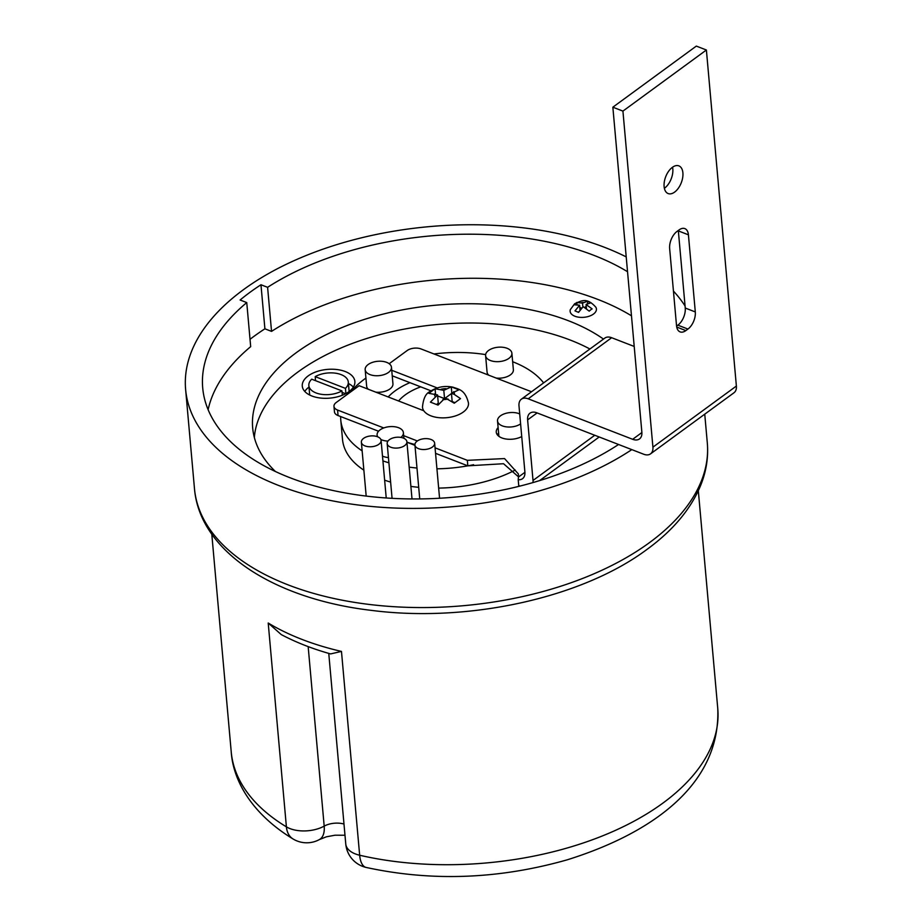 <?xml version="1.0" encoding="UTF-8"?>
<svg xmlns="http://www.w3.org/2000/svg" width="922" height="922" viewBox="0 0 922 922"><rect width="100%" height="100%" fill="white"/><g stroke="black" fill="none" stroke-linecap="round" stroke-linejoin="round"><path stroke-width="1.38" d="M672.564 167.205A14.856 8.344 -68.8 0 1 672.818 168.933A14.856 8.344 -68.8 0 1 664.37 188.319M682.891 172.84A14.856 8.344 111.2 0 0 678.869 165.868A14.856 8.344 111.2 0 0 668.623 171.25A14.856 8.344 111.2 0 0 664.117 186.59A14.856 8.344 111.2 0 0 668.139 193.562A14.856 8.344 111.2 0 0 678.385 188.169A14.856 8.344 111.2 0 0 682.891 172.84M498.606 433.086A15.467 8.448 -5.1 0 0 497.35 434.838M498.122 427.578A15.467 8.448 -5.1 0 0 496.255 432.153A15.467 8.448 -5.1 0 0 505.579 438.941A15.467 8.448 -5.1 0 0 521.725 436.567M454.246 394.397L460.516 398.615L454.258 403.202L445.188 397.889L438.054 405.092L430.413 402.13L437.547 394.939L428.811 393.337L435.069 388.75L443.805 390.352L451.273 386.86L458.914 389.81L451.446 393.314L454.246 394.397A9.9 5.405 -5.1 0 0 453.739 391.631M463.293 412.042A23.108 12.608 -5.1 0 0 468.491 403.087C465.241 389.764 459.041 389.43 452.956 387.171C444.588 385.488 436.947 386.94 430.044 391.527C425.803 393.348 423.279 398.569 422.472 407.19A23.108 12.608 -5.1 0 0 423.786 410.751A23.108 12.608 -5.1 0 0 441.546 417.85A23.108 12.608 -5.1 0 0 463.293 412.042M391.735 370.298L437.235 387.932M423.786 410.751L359.142 385.707L336.196 402.511A9.9 5.405 -5.1 0 0 333.971 406.348A9.9 5.405 -5.1 0 0 337.567 410.048L383.771 427.946M403.663 435.657L417.366 440.97M435.057 447.827L467.327 460.332L504.553 458.58L518.383 473.954L518.464 477.031L524.918 472.318M531.521 391.758L421.031 348.942A9.9 5.405 -5.1 0 0 407.144 350.567L389.176 363.717M634.209 346.453L611.655 337.717L528.191 398.811L632.665 439.298L641.885 432.545M537.111 412.929L527.615 419.879L533.02 480.466L594.759 435.265M528.191 398.811A13.196 8.206 -126.2 0 0 521.379 399.18A13.196 8.206 -126.2 0 0 518.994 405.887L524.895 471.995A13.196 8.206 53.8 0 1 522.509 478.702A13.196 8.206 53.8 0 1 518.21 479.705L518.729 485.56L520.031 486.067M435.553 453.336L467.823 465.841L503.539 463.72L518.475 476.824M337.567 410.048L338.063 415.557L378.55 431.242M406.948 442.249L414.958 445.349M338.063 415.557A9.9 5.405 174.9 0 1 334.456 411.857L333.971 406.348M392.23 375.807L431.035 390.847M736.378 386.053L706.39 50.007L696.317 46.1L612.853 107.206L622.926 111.101L652.914 447.158L736.378 386.053A13.196 8.206 53.8 0 1 733.993 392.76L650.529 453.866A13.196 8.206 -126.2 0 0 652.914 447.158M521.379 399.18L604.844 338.074A13.196 8.206 53.8 0 1 611.655 337.717M467.327 460.332L467.823 465.841M518.21 479.705L518.464 477.031M650.529 453.866A13.196 8.206 -126.2 0 1 643.717 454.235L536.811 412.802A13.196 8.206 53.8 0 0 530 413.171A13.196 8.206 53.8 0 0 527.615 419.879M612.853 107.206L641.862 432.222A13.196 8.206 53.8 0 1 639.476 438.93A13.196 8.206 53.8 0 1 632.665 439.298M533.008 482.563A13.196 8.206 -126.2 0 0 533.02 480.466M688.423 234.81A13.196 7.422 111.2 0 0 684.85 228.61A13.196 7.422 111.2 0 0 679.099 229.901L677.013 231.434A13.196 7.422 111.2 0 0 669.649 248.56L676.529 325.685A13.196 7.422 111.2 0 0 680.102 331.885A13.196 7.422 111.2 0 0 685.853 330.595L687.939 329.062A13.196 7.422 111.2 0 0 695.303 311.936L688.423 234.81L678.35 230.915L685.242 308.029A13.196 7.422 -68.8 0 1 677.877 325.166L676.575 326.111M622.926 111.101L706.39 50.007M452.16 401.347L451.446 393.314M454.857 402.614L452.714 401.773M436.705 404.355L438.284 403.191L437.547 394.939M435.553 394.155L435.069 388.75M444.323 398.523L437.639 395.941M444.531 398.373L443.805 390.352M445.418 397.981L451.469 393.544M451.826 393.026L451.273 386.86M432.418 447.032A9.9 5.405 -5.1 0 0 434.642 443.194A9.9 5.405 -5.1 0 0 427.877 438.734A9.9 5.405 -5.1 0 0 417.147 441.119A9.9 5.405 -5.1 0 0 414.923 444.957A9.9 5.405 -5.1 0 0 421.688 449.417A9.9 5.405 -5.1 0 0 432.418 447.032M378.873 444.277A9.9 5.405 -5.1 0 0 381.097 440.439A9.9 5.405 -5.1 0 0 374.332 435.979A9.9 5.405 -5.1 0 0 363.602 438.353A9.9 5.405 -5.1 0 0 361.366 442.203A9.9 5.405 -5.1 0 0 368.132 446.663A9.9 5.405 -5.1 0 0 378.873 444.277M404.677 445.603A9.9 5.405 -5.1 0 0 406.902 441.765A9.9 5.405 -5.1 0 0 400.136 437.305A9.9 5.405 -5.1 0 0 389.407 439.69A9.9 5.405 -5.1 0 0 387.182 443.528A9.9 5.405 -5.1 0 0 393.948 447.988A9.9 5.405 -5.1 0 0 404.677 445.603M590.875 309.654L592.131 308.893L586.081 304.525L591.037 302.727L587.464 301.24L582.52 303.142L576.815 302.474L573.899 304.721L579.604 305.274L574.982 310.875L578.567 312.385L583.165 306.657L589.216 311.152L590.875 309.654M593.457 314.079A13.196 7.203 -5.1 0 0 595.923 307.337C586.588 296.711 581.102 301.125 574.683 303.741L570.326 309.619A13.196 7.203 -5.1 0 0 577.714 317.03A13.196 7.203 -5.1 0 0 593.457 314.079M315.555 380.682L315.197 376.637A19.8 10.81 -5.1 0 1 336.057 373.272A19.8 10.81 -5.1 0 1 348.297 382.008L349.138 391.504M345.9 393.567L345.439 388.358A19.8 10.81 -5.1 0 0 348.297 382.008M308.213 375.876A26.404 14.418 -5.1 0 0 302.278 386.122A26.404 14.418 -5.1 0 0 320.314 398.016A26.404 14.418 -5.1 0 0 348.931 391.666A26.404 14.418 -5.1 0 0 354.866 381.42A26.404 14.418 -5.1 0 0 336.83 369.526A26.404 14.418 -5.1 0 0 308.213 375.876M308.985 387.056A26.404 14.418 -5.1 0 0 304.779 391.447M508.932 358.347A13.196 7.203 -5.1 0 0 511.894 353.23A13.196 7.203 -5.1 0 0 502.882 347.283A13.196 7.203 -5.1 0 0 488.568 350.464A13.196 7.203 -5.1 0 0 485.594 355.581A13.196 7.203 -5.1 0 0 494.618 361.528A13.196 7.203 -5.1 0 0 508.932 358.347M496.174 378.055A13.196 7.203 -5.1 0 0 510.408 374.874A13.196 7.203 -5.1 0 0 513.37 369.757L511.894 353.23M400.909 437.42A13.196 7.203 -5.1 0 0 403.398 432.66A13.196 7.203 -5.1 0 0 394.374 426.713A13.196 7.203 -5.1 0 0 380.06 429.894A13.196 7.203 -5.1 0 0 377.098 435.011A13.196 7.203 -5.1 0 0 377.709 436.821M388.496 372.419A13.196 7.203 -5.1 0 0 391.47 367.302A13.196 7.203 -5.1 0 0 382.446 361.355A13.196 7.203 -5.1 0 0 368.143 364.536A13.196 7.203 -5.1 0 0 365.17 369.653A13.196 7.203 -5.1 0 0 374.194 375.6A13.196 7.203 -5.1 0 0 388.496 372.419M375.75 392.138A13.196 7.203 -5.1 0 0 389.971 388.946A13.196 7.203 -5.1 0 0 392.945 383.829L391.47 367.302M519.708 413.943A13.196 7.203 -5.1 0 0 500.496 415.822A13.196 7.203 -5.1 0 0 497.523 420.939A13.196 7.203 -5.1 0 0 506.362 426.863A13.196 7.203 -5.1 0 0 520.596 423.89M420.743 386.848A52.808 28.824 -5.1 0 0 405.242 394.87A52.808 28.824 -5.1 0 0 398.592 400.989M409.933 382.665A66.004 36.027 -5.1 0 0 395.065 390.916A66.004 36.027 -5.1 0 0 388.185 396.956M406.948 442.18A66.004 36.027 -5.1 0 0 414.923 444.45M603.472 339.077A194.069 105.938 -5.1 0 0 296.308 352.653A194.069 105.938 -5.1 0 0 252.674 427.9A194.069 105.938 -5.1 0 0 275.413 471.511M589.919 349A194.069 105.938 -5.1 0 0 298.025 371.935A194.069 105.938 -5.1 0 0 254.345 437.466M543.623 382.895A105.615 57.648 -5.1 0 0 512.655 361.735M485.629 354.613A105.615 57.648 -5.1 0 0 433.985 353.956M365.919 378.078A105.615 57.648 -5.1 0 0 364.524 379.092A105.615 57.648 -5.1 0 0 350.844 391.781M631.466 315.797A240.273 131.155 -5.1 0 0 271.541 331.378L267.599 287.318L260.972 284.748A248.859 135.845 -5.1 0 0 240.112 300.007L246.75 302.577A240.273 131.155 -5.1 0 0 202.713 387.932A240.273 131.155 -5.1 0 0 360.56 495.356A240.273 131.155 -5.1 0 0 618.558 444.485M676.909 325.869A240.273 131.155 -5.1 0 0 676.437 324.648M627.536 271.725A240.273 131.155 -5.1 0 0 267.599 287.318M631.812 449.613A257.434 140.524 174.9 0 1 355.189 504.611A257.434 140.524 174.9 0 1 185.622 389.464A257.434 140.524 174.9 0 1 243.5 289.646A257.434 140.524 174.9 0 1 626.211 256.892M673.44 291.087A257.434 140.524 174.9 0 1 685.046 305.954M246.75 302.577L250.68 346.649A240.273 131.155 -5.1 0 0 208.118 409.668M271.541 331.378L264.902 328.808A248.859 135.845 -5.1 0 0 250.023 339.308M345.439 388.358L315.197 376.637M353.345 387.113A26.404 14.418 -5.1 0 0 348.435 383.529M382.492 456.09A13.196 7.203 -5.1 0 0 388.439 457.566M340.656 416.56A105.615 57.648 -5.1 0 0 340.771 420.04A105.615 57.648 -5.1 0 0 362.15 450.893M382.918 460.896A105.615 57.648 -5.1 0 0 388.9 462.809M409.172 467.12A105.615 57.648 -5.1 0 0 416.986 468.042M436.936 468.814A105.615 57.648 -5.1 0 0 473.597 464.711M365.17 369.653L366.645 386.18A13.196 7.203 -5.1 0 0 368.304 389.245M485.594 355.581L487.07 372.108A13.196 7.203 -5.1 0 0 488.729 375.173M281.256 634.59L268.21 623.018A244.238 133.321 -5.1 0 0 341.474 651.416L330.606 653.917C312.489 648.834 296.043 642.392 281.256 634.59M264.902 328.808L260.972 284.748M340.771 420.04L342.5 439.321A105.615 57.648 -5.1 0 0 363.867 470.174M384.647 480.178A105.615 57.648 -5.1 0 0 390.617 482.079M410.889 486.401A105.615 57.648 -5.1 0 0 418.703 487.323M438.653 488.095A105.615 57.648 -5.1 0 0 515.248 470.059M380.855 439.483A13.196 7.203 -5.1 0 0 387.955 441.096M342.339 395.227L341.947 390.905A19.8 10.81 -5.1 0 1 321.087 394.27A19.8 10.81 -5.1 0 1 308.847 385.534L309.7 395.031M341.947 390.905L311.705 379.184A19.8 10.81 -5.1 0 0 308.847 385.534M345.6 393.729L342.085 392.369M576.988 304.444L576.815 302.474M581.517 308.063L579.788 307.395M582.854 306.888L582.52 303.142M586.242 306.288L584.755 307.372M587.66 303.442L587.464 301.24M586.438 308.444L586.081 304.525M578.935 311.636L578.209 312.166M580.007 309.873L579.604 305.274M446.098 388.669A9.9 5.405 -5.1 0 0 441.016 389.268M442.894 399.572A9.9 5.405 -5.1 0 0 447.977 398.972M434.758 393.855A9.9 5.405 -5.1 0 0 435.253 396.61M685.853 330.595L676.725 327.056M687.939 329.062L677.877 325.166M695.303 311.936L685.242 308.029M583.407 302.497A3.872 2.109 -5.1 0 0 581.436 302.716M586.588 304.721A3.872 2.109 -5.1 0 0 586.611 304.133M649.422 542.666A257.434 140.524 -5.1 0 0 707.301 442.848C708.534 457.254 706.298 471.499 700.582 485.594C690.705 509.255 672.864 530.519 647.048 549.374C582.001 598.009 467.961 622.903 371.382 610.376C274.56 599.081 199.659 551.644 194.473 488.625A257.434 140.524 -5.1 0 0 370.379 604.578A257.434 140.524 -5.1 0 0 649.422 542.666M308.167 646.599L324.187 826.124A26.404 14.418 174.9 0 1 286.396 826.85A26.404 17.748 -58.8 0 0 293.069 838.985C253.054 814.633 233.231 781.879 231.226 751.868A244.238 133.321 -5.1 0 0 286.396 826.85L268.21 623.018M341.474 651.416L359.661 855.236A244.238 133.321 -5.1 0 0 662.849 803.143A244.238 133.321 -5.1 0 0 717.754 708.442L698.323 490.758M344.989 835.24L335.066 835.205L326.388 836.807L319.427 839.55A26.404 13.842 61.3 0 0 324.187 826.124A16.504 9.013 174.9 0 1 343.987 824.049M328.762 653.387L345.773 844.056A26.404 14.418 174.9 0 0 359.661 855.236A26.404 11.364 103 0 0 366.126 867.441C432.084 881.72 499.113 879.173 567.214 859.823C654.067 832.635 720.82 783.274 717.754 708.442M578.935 305.021A3.872 2.109 -5.1 0 0 579.166 305.597M539.601 480.604L599.196 436.982M434.642 443.194L439.563 498.249M381.097 440.439L386.226 497.972M406.902 441.765L412.007 498.94M403.398 432.66L403.905 438.319M707.301 442.848L704.742 414.174M194.473 488.625L185.622 389.464M231.226 751.868L211.795 534.172M293.069 838.985A26.404 26.404 0 0 0 319.427 839.55M345.773 844.056A26.404 26.404 0 0 0 366.126 867.441M497.523 420.939L498.906 436.337M377.098 435.011L377.248 436.636M387.182 443.528L392.069 498.329M361.366 442.203L366.184 496.082M414.923 444.957L419.74 498.929"/></g></svg>
